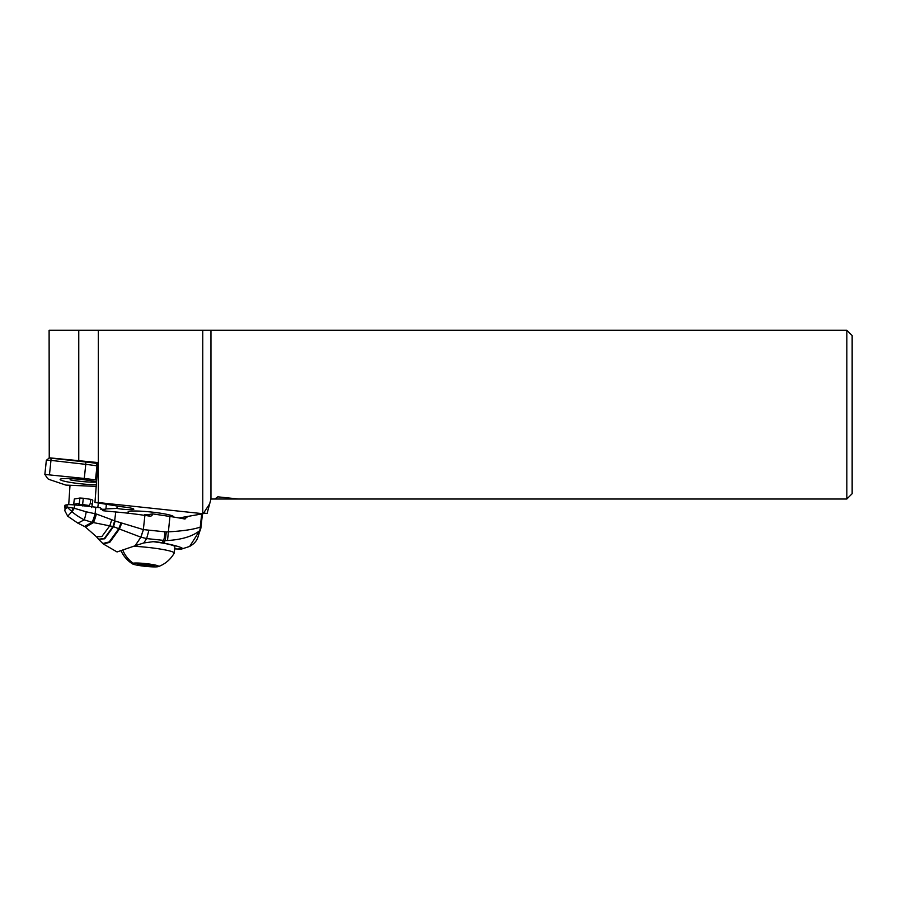 <?xml version="1.0" encoding="UTF-8"?>
<svg xmlns="http://www.w3.org/2000/svg" width="897" height="897" viewBox="0 0 897 897"><rect width="100%" height="100%" fill="white"/><g stroke="black" fill="none" stroke-linecap="round" stroke-linejoin="round"><path stroke-width="1.35" d="M98.345 330.275L210.952 330.275L210.952 499.012L209.663 503.845L203.159 513.723L98.345 502.555L98.345 330.275L49.111 330.275L49.245 457.986M210.952 330.275L846.835 330.275L852.15 335.59L852.15 493.698L846.835 499.012L846.835 330.275M203.159 513.723L179.165 517.939A6.84 0.706 -174 0 0 178.895 517.928M100.699 509.171A7.972 0.83 -174 0 0 105.902 508.935A7.972 0.83 -174 0 0 105.902 508.902L116.913 508.431A11.156 1.155 -174 0 0 122.721 509.216A11.156 1.155 -174 0 0 133.81 509.216A11.156 1.155 -174 0 0 122.721 506.872A11.156 1.155 -174 0 0 122.205 506.827L94.959 502.455L98.031 462.572L49.111 457.795M98.345 502.555L94.959 502.455M173.334 516.997A22.851 2.377 -174 0 0 173.502 516.75A22.851 2.377 -174 0 0 150.774 511.974A22.851 2.377 -174 0 0 128.047 511.974A22.851 2.377 -174 0 0 128.249 512.344M116.913 508.431L117.182 506.054M106.384 504.383L105.902 508.902M98.356 503.139L97.807 507.467M69.988 485.546L68.721 504.652M202.767 513.533L202.767 330.275M846.835 499.012L238.512 499.012L217.803 496.826L214.843 499.012L210.952 499.012M203.597 513.073L207.084 513.443L209.663 503.845M238.512 499.012L214.843 499.012M133.709 546.295A27.37 2.848 6 0 1 174.231 553.034L174.881 546.789A27.37 2.848 -174 0 0 152.311 541.586M174.231 553.034A27.37 2.848 6 0 1 174.186 553.157A29.758 29.758 0 0 1 158.343 566.601A13.287 1.379 6 0 1 157.827 566.725A13.287 1.379 6 0 1 144.406 566.231A13.287 1.379 6 0 1 132.509 563.888A13.287 1.379 6 0 1 133.092 563.181A13.287 1.379 6 0 1 149.25 564.022A13.287 1.379 6 0 1 158.343 566.601M137.79 564.415L149.62 566.108L154.149 565.727L147.186 564.314L137.813 564.157M72.792 508.016L71.872 511.682L67.712 516.201L77.904 523.175L84.217 519.823C79.508 517.423 75.46 514.743 72.096 511.772L74.294 508.274L73.431 508.139L72.096 511.772L66.927 506.984L73.431 508.139M64.831 510.685L65.29 507.298L64.842 510.685M65.548 505.056L67.163 504.776L66.927 506.984C66.176 508.834 65.638 508.935 65.29 507.298L65.548 505.056A9.564 1.009 -173.7 0 0 64.932 505.336L64.64 507.96M111.755 519.722L114.637 520.888L113.011 526.472L104.299 538.492L98.547 539.243L96.506 536.787L101.866 536.552L109.883 525.664L111.755 519.722L96.383 514.015A10.327 1.267 106.1 0 1 93.467 522.581L113.493 526.64L115.13 521.034L143.341 529.589L144.91 515.405A53.147 5.629 -173.7 0 0 115.747 511.974A63.777 6.75 6.3 0 1 102.964 510.707L100.464 507.769A63.777 6.75 6.3 0 1 95.8 507.22A79.721 8.443 -173.7 0 0 74.664 504.944A9.564 1.009 -173.7 0 0 67.163 504.776M96.383 514.015L86.224 511.806A9.183 1.379 100.4 0 1 84.217 519.823L92.055 522.323A10.215 1.671 -74.5 0 0 95.093 513.633L95.8 507.22M96.506 536.787L85.495 527.077L93.467 522.581L92.055 522.323M86.224 511.806L74.294 508.274L74.664 504.944M114.637 520.888L115.747 511.974M115.13 521.034L113.157 526.517M144.91 515.405L149.855 516.145A2.657 2.478 80.1 0 0 152.613 513.88L149.351 514.452A10.629 1.121 6.3 0 1 144.641 514.53A2.657 1.323 -87.2 0 1 144.484 515.338M117.092 551.935L135.099 545.768L140.885 537.168L119.413 529.028L109.77 542.326L103.301 543.963L98.715 539.422M182.237 548.19A29.231 3.095 6.3 0 1 177.684 548.998L180.858 549.233L182.237 548.19C180.488 546.968 174.253 545.241 163.523 543.021L154.542 541.496L143.767 542.954L135.099 545.768M135.144 545.757L140.919 537.168L143.408 529.6L166.315 531.955L165.25 540.555L167.537 540.521C181.934 539.613 192.642 536.328 199.65 530.688L200.513 529.611C197.497 536.014 198.966 541.048 189.659 546.43L199.65 530.688A10.629 9.721 65.6 0 0 200.255 527.077C193.718 529.421 183.044 531.013 168.221 531.854L166.315 531.955M143.767 542.954L146.648 538.581L140.919 537.168L143.442 529.611M184.659 518.993L185.612 518.713L184.659 518.993A53.147 5.629 -173.7 0 0 169.914 516.47L152.613 513.88M143.408 529.6L140.795 537.135M121.017 522.962L118.752 528.725L119.413 529.028L121.689 523.198M98.547 539.243L104.691 538.794L113.493 526.64L118.752 528.725L109.187 541.945L102.785 543.515M95.183 513.656A10.237 1.603 105.5 0 1 92.178 522.346L84.43 526.438L77.904 523.175M184.356 518.926L188.191 516.347M177.684 548.998L174.668 548.886M148.79 530.676L146.648 538.581L165.25 540.555L163.523 543.021M167.537 540.521L169.914 516.47M201.702 513.981L200.255 527.077A10.629 1.121 6.3 0 1 200.939 527.571L202.453 513.846M88.904 506.446L89.173 505.516L82.614 504.54L82.378 505.919M78.925 504.316L82.614 504.54L83.309 498.239L79.9 498.026L79.328 503.284L77.938 505.258M79.9 498.026L74.316 499.012L73.632 504.854M89.173 505.516L90.261 503.542L90.72 499.349L83.309 498.239M91.595 507.556L92.29 504.63A13.287 1.402 -173.7 0 0 92.324 504.551A13.287 1.402 -173.7 0 0 90.261 503.542M92.324 504.551L92.795 500.347A13.287 1.402 -173.7 0 0 90.72 499.349M69.91 478.606L70.258 479.873L70.639 478.639M96.54 482.07A17.648 1.839 6 0 1 70.258 479.873M96.214 486.387L65.896 485.098L50.423 479.895A33.75 3.51 6 0 1 47.53 478.415L44.85 474.435L84.284 478.449A33.75 3.51 6 0 1 95.508 479.951L96.697 480.13M96.562 481.779A20.99 2.186 -174 0 0 86.617 480.086A20.99 2.186 -174 0 0 60.177 479.301A20.99 2.186 -174 0 0 75.37 483.147A20.99 2.186 -174 0 0 96.338 484.705M97.952 463.648L96.125 463.368A31.092 3.229 -174 0 0 85.787 461.989L49.257 458.008M96.125 463.368L96.988 465.857L97.773 465.98M95.508 479.951L96.988 465.857A33.75 3.51 -174 0 0 85.764 464.366L84.284 478.449M50.994 458.008L50.972 460.385L85.764 464.366L85.787 461.989M49.492 474.479L50.972 460.385L46.364 460.296L44.872 474.39M78.757 461.181L78.757 330.275M133.092 563.181A29.758 27.818 -99.9 0 1 122.956 550.523M141.726 563.865L141.58 565.256L141.737 563.865M143.722 565.603L143.879 564.146M149.754 564.886L149.62 566.108M96.125 513.936A10.304 1.323 -74.1 0 1 93.198 522.536L85.383 527.01M95.43 513.723A10.259 1.514 -74.5 0 1 92.469 522.413L84.98 526.741M149.351 514.452A2.657 2.478 -99.9 0 1 148.678 515.966M162.009 542.752L163.546 540.532A10.629 3.734 -90.3 0 0 164.734 531.977M73.745 504.26L79.328 503.284M128.316 511.66L128.159 513.219M173.244 516.347L173.177 516.975M121.23 551.15A29.758 29.758 0 0 0 132.509 563.888M151.077 565.929L151.156 565.211M64.864 510.808L67.712 516.201M117.081 551.958L103.301 543.963M180.869 549.278L189.659 546.43M200.536 529.522A10.629 10.629 0 0 0 200.939 527.604M44.85 474.435L46.33 460.34M49.257 457.975L46.364 460.296"/></g></svg>
